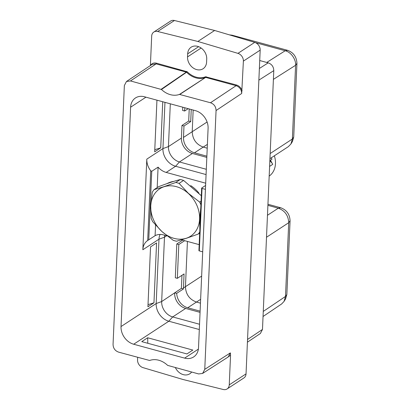 <?xml version="1.0" encoding="UTF-8"?>
<svg xmlns="http://www.w3.org/2000/svg" width="410" height="410" viewBox="0 0 410 410"><rect width="100%" height="100%" fill="white"/><g stroke="black" fill="none" stroke-linecap="round" stroke-linejoin="round"><path stroke-width="0.61" d="M208.095 128.34L198.517 347.67A15.38 12.274 -123.2 0 1 193.669 356.925A15.38 12.274 -123.2 0 1 184.633 358.12L133.686 344.231A15.38 12.274 -123.2 0 1 121.027 326.555L130.605 107.22A15.38 12.274 56.8 0 1 135.454 97.964A15.38 12.274 56.8 0 1 144.489 96.775L195.437 110.659A15.38 12.274 56.8 0 1 208.095 128.34M205.6 185.479L201.756 187.995A0.769 0.307 2.5 0 0 201.653 188.144A0.769 0.307 2.5 0 0 202.033 188.431L205.43 189.353M202.033 188.431L199.306 250.905L202.704 251.832M199.306 250.905A0.769 0.307 -177.5 0 1 198.922 250.618L201.653 188.144M155.559 225.08L155.093 235.688A15.38 12.274 -123.2 0 1 163.462 234.899L167.075 235.883M181.533 239.824L199.183 244.637M243.386 61.116L241.695 93.475L216.065 110.541C215.937 106.646 214.076 104.048 210.494 102.756L179.483 94.408A19.921 15.898 56.8 0 1 161.468 89.498L130.472 80.944L126.464 81.493L124.358 85.546L113.057 344.354C113.186 348.249 115.046 350.842 118.628 352.139L149.64 360.482A19.921 15.898 56.8 0 1 167.654 365.392L198.65 373.946L202.601 373.438L204.764 369.343L230.369 352.882L230.543 355.28L229.251 384.867L246.041 373.879L260.176 50.128L243.386 61.116A6.775 5.407 -123.2 0 0 237.949 53.367L197.845 41.461L157.66 31.488A6.775 5.407 -123.2 0 0 153.817 32.047A6.775 5.407 -123.2 0 0 151.679 36.121L150.393 65.554M216.065 110.541L204.764 369.343M161.468 89.498L187.247 71.781A19.352 15.447 -123.2 0 0 205.584 76.778L236.432 84.983L236.124 85.685L210.494 102.756M161.13 89.303L186.314 72.109L186.673 72.324A19.921 15.898 56.8 0 0 205.548 77.469L179.836 94.397M150.388 65.708C151.669 63.406 153.678 62.561 156.41 63.171L187.247 71.781M242.095 90.697C241.044 87.76 239.158 85.854 236.432 84.983M206.722 59.04L206.589 62.089A11.044 8.815 56.8 0 1 203.109 68.731A11.044 8.815 56.8 0 1 192.782 67.66A11.044 8.815 56.8 0 1 187.534 56.898L187.667 53.843A11.044 8.815 56.8 0 1 191.147 47.201A11.044 8.815 56.8 0 1 201.469 48.272A11.044 8.815 56.8 0 1 206.722 59.04M229.251 384.867A6.775 5.407 -123.2 0 1 227.119 388.941A6.775 5.407 -123.2 0 1 223.271 389.5L183.085 379.522L142.987 367.621A6.775 5.407 -123.2 0 1 137.545 359.872L137.657 357.32M226.602 358.007L230.543 355.28M191.634 372.034A11.044 8.815 56.8 0 1 189.789 373.787A11.044 8.815 56.8 0 1 175.388 367.606M205.584 76.778A0.569 0.338 -112.4 0 1 205.548 77.469L179.483 94.408M197.845 41.461L214.635 30.478L254.733 42.379A6.775 5.407 56.8 0 1 260.176 50.128M214.635 30.478L174.45 20.5A6.775 5.407 56.8 0 0 170.601 21.059L153.817 32.047M246.041 373.879A6.775 5.407 56.8 0 1 243.904 377.953L227.119 388.941M259.72 60.536L268.207 62.848C271.794 64.144 273.649 66.738 273.783 70.633L262.482 329.44L260.391 333.489L247.425 342.191M164.963 102.351L162.944 148.584A15.38 12.274 -123.2 0 0 175.603 166.265L166.188 172.425A15.38 12.274 56.8 0 1 158.086 167.147L157.194 187.59M166.188 172.425L205.697 183.193M155.093 235.688L147.677 240.506A15.38 12.274 -123.2 0 0 142.849 249.746L146.806 159.147A15.38 12.274 56.8 0 0 150.721 170.775L151.746 171.298L158.086 167.147M147.692 240.496L150.721 170.775M199.311 329.532L168.833 321.23A15.38 12.274 56.8 0 1 156.179 303.549L158.988 239.184A15.38 12.274 56.8 0 1 160.064 234.443M156.943 100.168L154.688 151.818L160.725 147.866L154.78 149.681M162.739 101.747L160.725 147.866M153.96 302.831L147.923 306.782L150.537 246.887L156.574 242.935L153.96 302.831L148.015 304.645M181.963 275.3L181.389 288.384L161.673 301.555L164.482 237.19L158.988 239.184L142.849 249.746M176.792 243.981L178.806 244.529L177.335 278.329L175.316 277.78L176.792 243.981L182.67 240.132M178.806 244.529L184.684 240.685M187.426 241.428L185.448 286.677L183.449 287.989L184.059 273.926L177.335 278.329M183.449 287.989A13.381 10.68 -123.2 0 0 183.439 288.942L176.71 293.35A13.381 10.68 -123.2 0 0 187.729 307.772L200.111 311.144M181.389 288.384L183.439 288.942M185.448 286.677L185.448 286.682C185.786 294.308 189.456 299.438 196.457 302.057L187.729 307.772M267.945 204.267L280.758 207.762C286.657 209.987 289.762 214.322 290.07 220.77L286.851 294.488L285.565 298.921L284.063 301.391L281.608 303.979L263.046 316.494M267.899 205.343L278.308 208.183C284.909 210.673 288.379 215.522 288.717 222.717L285.498 296.435L284.063 301.391M200.059 312.369L185.658 308.443L172.682 316.935L168.833 321.23L133.686 344.231M174.65 293.063A13.381 10.68 -123.2 0 0 185.658 308.443M174.665 292.791L176.71 293.35M164.723 235.243A13.381 10.68 -123.2 0 0 164.482 237.19L166.655 235.77M199.542 324.254L172.682 316.935A13.381 10.68 -123.2 0 1 161.673 301.555L156.179 303.549L121.027 326.555M147.672 337.763L192.833 350.068L186.924 353.938L141.757 341.632L147.672 337.763L147.8 343.278M200.459 303.149L196.457 302.057L200.628 299.336M189.225 108.968L188.697 121.063L181.968 125.465L181.415 138.098A13.381 10.68 56.8 0 0 192.423 153.473L206.824 157.399M192.423 153.473L179.447 161.965L206.307 169.289M206.076 174.568L175.603 166.265L179.447 161.965A13.381 10.68 56.8 0 1 168.438 146.59L170.309 103.812M182.768 107.205L182.624 110.459L184.638 111.007L188.19 108.686M181.968 125.465L183.982 126.019L183.485 137.427A13.381 10.68 56.8 0 0 194.494 152.802L206.876 156.179M188.697 121.063L190.711 121.611L191.239 109.516M183.982 126.019L190.711 121.611M184.782 107.753L184.638 111.007M229.4 34.86L232.075 35.193L287.63 50.333C293.498 52.531 296.604 56.867 296.942 63.34L293.724 137.063L292.438 141.496L290.931 143.966L288.384 146.616L269.939 158.69M255.466 42.645L285.196 50.748C291.079 52.085 296.087 59.491 295.589 65.287L292.371 139.01L290.931 143.966M207.393 144.371L203.227 147.093L207.229 148.179M194.494 152.802L203.227 147.093C196.252 144.448 192.582 139.323 192.213 131.712L183.485 137.427M207.091 122.011L192.213 131.712L193.161 110.039M269.175 176.095A21.023 16.779 56.8 0 0 275.464 163.672A21.023 16.779 -123.2 0 0 274.357 155.795M270.477 160.274L272.717 164.359L269.601 166.398M199.854 229.282L199.66 219.155L200.777 208.162M199.573 219.15A28.29 22.576 56.8 0 1 186.391 238.22A28.29 22.576 -123.2 0 1 161.991 231.573A28.29 22.576 -123.2 0 1 150.767 205.851A28.29 22.576 -123.2 0 1 163.944 186.775A28.29 22.576 -123.2 0 1 188.349 193.428A28.29 22.576 -123.2 0 1 199.573 219.15M154.052 189.651L158.557 186.699C167.085 183.46 174.327 181.071 180.277 179.518L175.767 182.47L163.938 186.693L154.052 189.651A31.698 25.297 56.8 0 0 152.259 192.239L150.726 205.815L151.131 218.125A31.698 25.297 56.8 0 0 152.653 221.615L161.976 231.609L173.24 240.327A31.698 25.297 56.8 0 0 176.556 241.229L186.442 238.277L198.276 234.048A31.698 25.297 56.8 0 0 199.737 231.998M199.685 233.126L198.276 234.048M201.32 195.724L183.593 180.426A31.698 25.297 -123.2 0 0 180.277 179.518M201.084 201.156L199.67 202.084L188.405 193.361L179.083 183.373L183.593 180.426M175.767 182.47A31.698 25.297 56.8 0 1 179.083 183.373M199.67 202.084A31.698 25.297 56.8 0 1 200.921 204.877M271.369 157.753A25.358 20.239 -123.2 0 1 271.912 159.336L269.852 160.684M272.717 164.359A6.58 3.88 71.7 0 0 269.836 161.038M198.378 349.12L184.633 358.12M130.472 80.944L156.107 63.878L186.314 72.109L186.622 71.407M126.464 81.493L152.095 64.421L156.107 63.878L156.41 63.171M202.601 373.438L228.211 356.977L230.369 352.882M241.695 93.475C241.516 89.616 239.66 87.017 236.124 85.685L205.917 77.454L206.225 76.747M254.733 42.379L237.949 53.367M157.66 31.488L174.45 20.5M201.11 48.011L187.534 56.898M198.624 46.673L187.667 53.843M247.543 339.47L262.482 329.44M273.783 70.633L258.864 80.14M268.207 62.848L259.376 68.48M173.804 181.379A28.659 22.873 -123.2 0 0 167.07 183.598M198.896 193.079A28.659 22.873 -123.2 0 0 190.696 185.602M148.753 239.84L151.746 171.298M181.415 138.098L168.438 146.59L162.944 148.584L146.806 159.147M145.955 97.175L130.605 107.22M201.643 276.12L185.448 286.682M286.851 294.488L285.498 296.435L263.266 311.426M280.758 207.762L278.308 208.183L267.469 215.276M290.07 220.77L288.717 222.717L266.505 237.246M293.724 137.063L292.371 139.01L270.164 153.54M232.075 35.193L231.091 35.362M287.63 50.333L285.196 50.748L266.746 62.453M296.942 63.34L295.589 65.287L273.398 79.366"/></g></svg>
